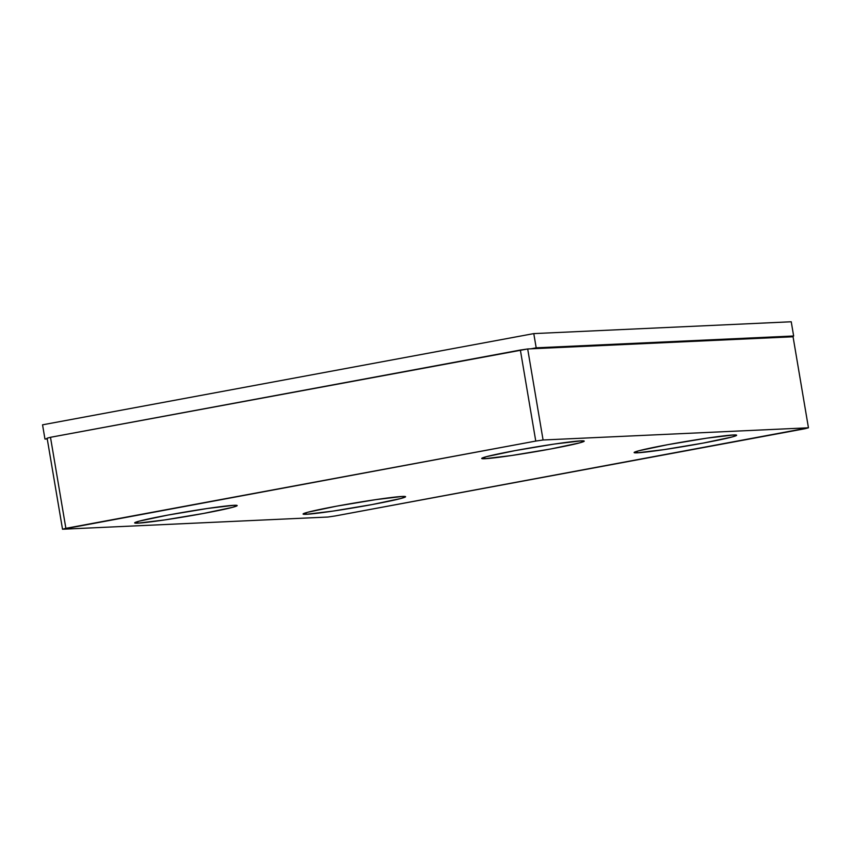 <?xml version="1.0" encoding="UTF-8"?>
<svg xmlns="http://www.w3.org/2000/svg" width="851" height="851" viewBox="0 0 851 851"><rect width="100%" height="100%" fill="white"/><g stroke="black" fill="none" stroke-linecap="round" stroke-linejoin="round"><path stroke-width="1.28" d="M637.325 452.817L637.059 451.275L637.325 452.817L634.155 452.455L638.793 450.785L667.556 444.711L706.755 438.169L733.434 434.978A51.985 2.298 -9.6 0 1 736.626 435.233A51.985 2.298 -9.6 0 1 694.618 444.637A51.985 2.298 -9.6 0 1 637.325 452.817A51.985 2.298 -9.6 0 1 634.123 452.562A51.985 2.298 -9.6 0 1 676.13 443.158A51.985 2.298 -9.6 0 1 733.434 434.978L736.594 435.34L731.956 437.01L703.203 443.073L664.003 449.626L637.325 452.817M306.275 514.291L306.009 512.749L306.275 514.291L303.105 513.93L307.743 512.259L336.507 506.185L375.706 499.643L402.385 496.452A51.985 2.298 -9.6 0 1 405.576 496.697A51.985 2.298 -9.6 0 1 363.568 506.111A51.985 2.298 -9.6 0 1 306.275 514.291A51.985 2.298 -9.6 0 1 303.073 514.036A51.985 2.298 -9.6 0 1 345.08 504.632A51.985 2.298 -9.6 0 1 402.385 496.452L405.544 496.814L400.906 498.484L372.153 504.547L332.954 511.1L306.275 514.291M137.851 523.152L137.585 521.61L137.851 523.152L134.692 522.791L139.319 521.12L168.083 515.046L207.282 508.504L233.961 505.303A51.985 2.298 -9.6 0 1 237.163 505.558A51.985 2.298 -9.6 0 1 195.145 514.972A51.985 2.298 -9.6 0 1 137.851 523.152A51.985 2.298 -9.6 0 1 134.649 522.897A51.985 2.298 -9.6 0 1 176.668 513.493A51.985 2.298 -9.6 0 1 233.961 505.303L237.121 505.675L232.493 507.345L203.729 513.408L164.53 519.961L137.851 523.152M484.921 458.71L484.655 457.157L484.921 458.71L481.751 458.338L486.389 456.668L515.153 450.605L554.352 444.052L581.031 440.861A51.985 2.298 -9.6 0 1 584.222 441.116A51.985 2.298 -9.6 0 1 542.215 450.519A51.985 2.298 -9.6 0 1 484.921 458.71A51.985 2.298 -9.6 0 1 481.719 458.455A51.985 2.298 -9.6 0 1 523.727 449.051A51.985 2.298 -9.6 0 1 581.031 440.861L584.19 441.222L579.552 442.892L550.799 448.966L511.6 455.508L484.921 458.71M805.089 428.691L335.22 515.951L808.45 427.798L793.058 336.773L527.684 348.963L543.076 439.988L808.45 427.798L543.076 439.988L535.758 441.073L520.365 350.048L50.486 437.297L65.878 528.333L535.758 441.073L62.527 529.226L47.124 438.201L50.486 437.297L47.124 438.201L62.527 529.226L327.901 517.036L62.527 529.226L65.878 528.333L50.486 437.297L527.684 348.963L520.365 350.048L535.758 441.073L543.076 439.988L527.684 348.963L793.058 336.773L808.45 427.798L805.089 428.691M327.901 517.036L335.22 515.951L327.901 517.036M791.239 321.774L793.643 335.996L788.303 336.985L793.643 335.996L791.239 321.774L533.779 333.603L536.194 347.825L793.643 335.996L536.194 347.825L533.779 333.603L42.55 424.819L44.954 439.052L47.199 438.627L44.954 439.052L42.55 424.819L533.779 333.603L791.239 321.774M530.854 348.825L536.194 347.825L530.854 348.825M47.252 438.946L44.954 439.052L47.252 438.946"/></g></svg>
